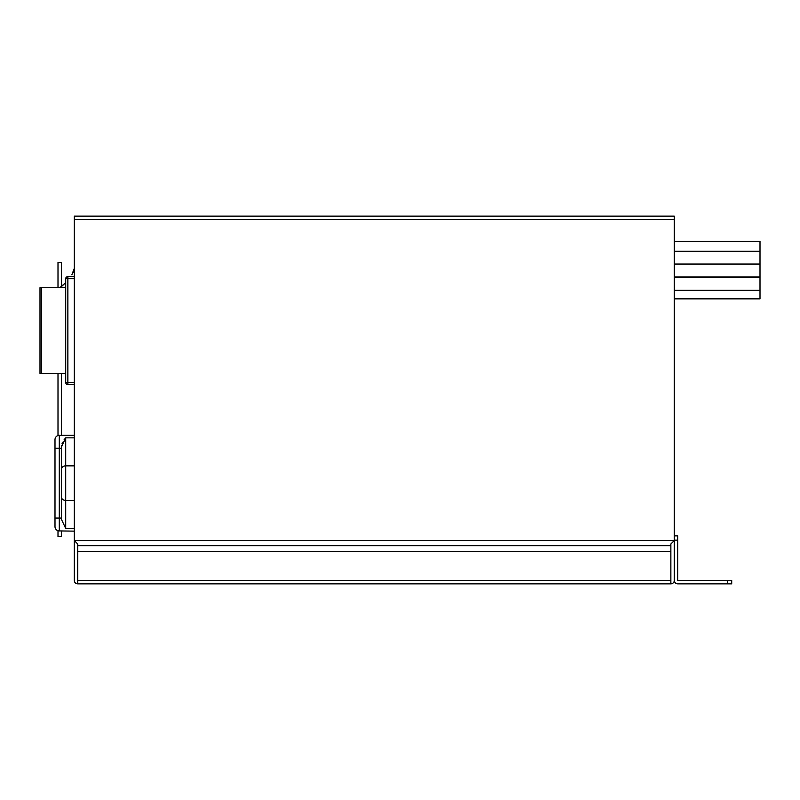 <?xml version="1.0" encoding="UTF-8"?>
<svg xmlns="http://www.w3.org/2000/svg" width="800" height="800" viewBox="0 0 800 800"><rect width="100%" height="100%" fill="white"/><g stroke="black" fill="none" stroke-linecap="round" stroke-linejoin="round"><path stroke-width="1.2" d="M77.71 551.29L77.71 544L74.29 540.57L74.29 580.43A3.43 3.43 0 0 0 77.71 583.86L670.86 583.86L670.86 551.29L77.71 551.29L77.71 583.86M670.86 551.29L670.86 544L674.29 540.57L674.29 580.43A3.43 3.43 0 0 1 670.86 583.86M74.29 531.14L59.29 530.93L59.29 518.07L55 518.07L55 439.64L55 448.21L61.43 448.21L61.43 470.29M61.43 435.36L61.43 373.43M61.43 286.51L61.43 262.43L58 262.43L58 287.71M58 530.73L58 536.71L61.43 536.71L61.43 530.93M58 435.55L58 373.43M74.29 268.01L74.09 269.57M73.58 271.27L72.8 273.05M71.86 274.8L74.29 268.38M63.91 284.42L61.83 286.2M59.78 287.71L65.71 282.69M674.29 219.57L674.29 216.14L74.29 216.14L74.29 540.57L674.29 540.57L674.29 219.57L74.29 219.57M77.71 545.71L670.86 545.71M67.86 276.57L74.29 276.57L67.86 276.57A2.14 2.14 0 0 0 65.71 278.71A2.14 2.14 0 0 1 67.86 276.57A2.14 2.14 0 0 0 65.71 278.71L67.86 278.71L67.86 276.57M74.29 384.57L67.86 384.57A2.14 2.14 0 0 1 65.71 382.43A2.14 2.14 0 0 0 67.86 384.57L67.86 382.43L74.29 382.43M74.29 278.71L67.86 278.71L67.86 382.43L65.71 382.43L65.71 278.71M41.39 373.43L41.39 287.71L40 287.71L40 373.43L65.71 373.43M41.39 287.71L65.71 287.71M55 526.64L55 518.07L55 526.64A4.29 4.29 0 0 0 59.29 530.93A4.29 4.29 0 0 1 55 526.64M74.29 435.36L59.29 435.36L59.29 518.07L61.43 518.07L61.43 496M74.29 528.45L65.71 528.45L61.43 519.33L61.43 446.96L65.71 437.84L64.07 439.81M62.61 442.29L62.03 443.7M61.59 445.3L61.43 446.96M59.29 435.36A4.29 4.29 0 0 0 55 439.64A4.29 4.29 0 0 1 59.29 435.36A4.29 4.29 0 0 0 55 439.64M674.29 241.43L760 241.43L760 298.86L674.29 298.86M674.29 580.43A3.43 3.43 0 0 0 677.71 583.86L731.71 583.86L731.71 580.43L731.71 583.86M674.29 535.86L677.71 535.86L677.71 580.43L731.71 580.43M77.71 580.43L670.86 580.43M65.71 528.45L65.71 437.84L74.29 437.84M61.43 496.98A4.29 3.46 0 0 0 65.71 500.44L74.29 500.44M61.43 469.31A4.29 3.46 0 0 1 65.71 465.85L74.29 465.85M727.43 580.43L727.43 583.86M677.71 540.14L674.29 540.14M674.29 251.29L760 251.29M674.29 264.04L760 264.04M674.29 276.9L760 276.9M674.29 277.43L760 277.43M674.29 290.29L760 290.29"/></g></svg>

